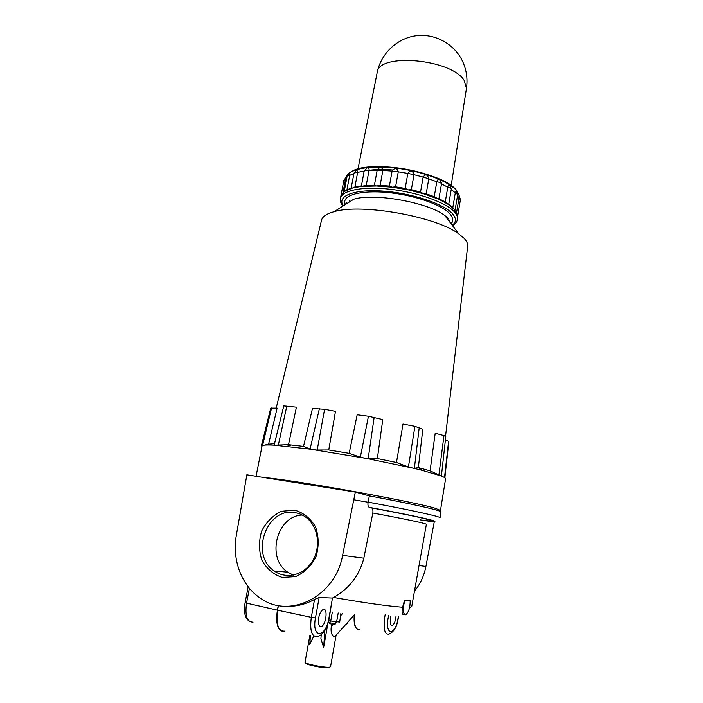 <?xml version="1.0" encoding="UTF-8"?>
<svg xmlns="http://www.w3.org/2000/svg" width="703" height="703" viewBox="0 0 703 703"><rect width="100%" height="100%" fill="white"/><g stroke="black" fill="none" stroke-linecap="round" stroke-linejoin="round"><path stroke-width="1.05" d="M327.906 623.35L323.626 647.437L320.911 638.728L321.209 634.712M328.626 620.793L339.698 622.093L340.885 613.394M354.347 614.835L334.672 636.821C331.702 635.802 330.568 632.322 331.271 626.399L331.64 624.326M310.454 635.275L309.786 644.264L313.854 635.978M328.767 622.55L335.41 623.913L336.201 622.093M330.99 624.097L331.57 624.396L330.99 624.097M333.029 624.572L331.588 624.229M346.491 623.798L347.264 623.754L347.581 622.55M348.583 621.408L348.02 622.058M332.44 598.06L319.144 597.48L315.462 617.946L311.306 617.348C309.654 630.793 311.719 637.155 317.519 636.435C323.195 635.644 328.134 625.767 329.232 617.946L332.44 598.06L333.486 597.462C364.822 602.884 387.854 606.135 402.599 607.234L404.585 600.107L410.201 600.432C410.209 607.427 408.724 612.216 405.745 614.8C402.626 613.789 402.38 608.921 405.007 600.195L404.585 600.107M402.599 607.234C401.641 612.392 402.011 614.774 403.715 614.378L404.348 614.51M318.652 617.963C317.914 623.833 318.802 626.672 321.315 626.478C326.174 625.108 328.134 607.348 323.187 609.501C321.139 610.564 319.619 613.385 318.652 617.963M390.85 616.399L390.464 618.227C389.866 623.183 390.464 625.626 392.265 625.565C394.242 624.273 395.499 621.153 396.035 616.197M286.569 606.294C296.297 606.654 305.629 604.36 314.549 599.404L319.144 597.48M333.486 597.462C349.206 588.666 359.33 575.572 363.838 558.2L372.845 512.997C373.161 509.886 372.678 508.172 371.386 507.856L369.4 507.364C428.821 518.348 451.66 524.403 422.002 520.282M342.589 555.37C335.612 596.074 290.313 619.29 261.103 598.657C241.814 586.487 231.814 560.027 236.322 535.431L246.85 474.806L355.323 492.082L342.589 555.37L363.838 558.2M418.347 467.6L422.011 470.307L414.032 468.356L418.347 467.6L422.819 429.243L414.919 426.343L403.004 424.067L396.474 462.486L408.988 467.179L414.032 468.356L367.441 458.611L377.362 458.549L382.784 419.612L368.451 416.238L357.159 414.788L349.163 453.338L360.885 457.398L367.441 458.611L310.418 449.182L316.297 450.025L328.749 449.973L335.48 411.36L324.575 409.287L312.466 408.496L303.529 446.387L310.418 449.182L274.179 445.175L288.502 444.691L296.411 407.195L283.784 405.912L274.179 445.175C266.859 444.771 262.825 444.99 262.078 445.843L261.358 445.922L261.938 446.229M345.964 177.437L345.463 179.546L346.851 177.578M349.259 173.272L349.663 175.39L353.925 173.439M355.911 170.24L356.86 169.818L357.66 172.323L364.172 171.11L367.124 167.868C368.741 167.806 369.365 168.72 368.987 170.609L377.159 170.311C379.901 166.462 381.808 166.497 382.871 170.425L392.098 171.084C394.919 167.419 396.975 167.666 398.276 171.822L407.845 173.404C410.57 169.906 412.617 170.337 413.997 174.696L423.144 177.068C425.605 173.72 427.486 174.3 428.786 178.826L436.791 181.805C437.161 179.792 438.189 179.177 439.876 179.95L441.484 183.87L447.758 187.209C447.96 185.495 448.593 184.81 449.656 185.161L450.561 186.084M451.229 189.467L455.289 192.85L456.3 190.706L456.722 191.119M457.539 195.522L458.945 198.325L459.41 196.242M449.683 221.955L449.955 220.329M369.066 170.337C375.718 169.335 383.522 169.212 392.476 169.968M377.124 170.495L382.88 170.398M345.841 204.248L346.315 202.587M349.163 202.139L349.417 200.75M342.994 192.596L345.463 179.546L343.881 180.258L340.955 195.698L344.417 191.462L354.91 187.024L357.66 172.323L354.013 173.017L351.149 188.272L366.237 185.46L368.987 170.609C366.281 170.117 364.672 170.284 364.172 171.11L361.421 185.9L362.766 186.392L376.536 186.014L380.147 185.381L382.871 170.425L377.159 170.311L374.418 185.232L376.536 186.014L392.107 187.2L395.587 186.831L398.276 171.822L392.098 171.084L389.392 186.084L392.107 187.2L408.258 189.872L411.352 189.713L413.997 174.696L407.845 173.404L405.183 188.422L408.258 189.872L423.716 193.826L426.185 193.8L428.786 178.826L423.144 177.068L420.526 192.068L423.716 193.826L437.257 198.729L438.944 198.738L441.484 183.87C441.08 182.894 439.516 182.2 436.791 181.805L434.226 196.717L447.873 204.195L448.707 204.38L451.273 189.195L449.656 185.161M345.314 190.882L346.922 189.915L349.663 175.39L347.124 176.145L344.198 191.611M438.944 198.738L445.254 201.989L447.758 187.209C450.043 187.727 451.212 188.386 451.273 189.195M445.254 201.989L455.105 210.048L457.706 194.538L456.3 190.706M448.742 204.195L452.829 207.482L455.289 192.85L457.706 194.538M452.829 207.482L457.82 215.083L457.486 219.274C457.012 221.805 455.351 223.932 452.504 225.654M456.634 212.13L458.945 198.325L460.421 199.652L457.829 215.162M264.697 445.104L268.599 444.147L277.123 408.135L270.734 408.162M256.077 476.274L262.078 445.843M441.405 476.028L445.799 436.335L443.971 435.588L435.201 433.259L430.078 470.834L441.405 476.028L422.011 470.307M444.858 477.785L448.848 441.537L445.412 439.77M375.349 503.471L353.776 499.789M369.4 507.364C368.135 507.012 367.687 505.264 368.073 502.118L369.356 495.887L355.323 492.082M369.356 495.887C412.283 503.875 442.09 510.703 440.974 511.969L440.034 517.76C441.124 516.714 411.15 510.079 368.073 502.118M294.759 510.15L281.534 511.257C273.01 515.299 266.402 521.863 261.718 530.941C258.739 540.844 258.783 550.59 261.85 560.168C266.665 568.736 273.441 574.492 282.175 577.418L295.62 576.627C304.417 572.637 311.227 565.959 316.042 556.591C319.013 546.372 318.837 536.433 315.498 526.784C310.41 518.304 303.503 512.759 294.759 510.15M434.313 521.529L425.913 566.451C424.111 575.81 420.297 584.079 414.462 591.258M321.508 220.382L321.596 219.995C322.598 216.445 326.79 213.668 334.162 211.673C361.307 203.229 436.212 216.568 458.778 233.871L464.077 238.299C466.678 241.067 467.882 243.642 467.688 246.015L467.644 246.41M268.599 444.147L274.091 443.786M288.502 444.691L303.529 446.387M328.749 449.973L349.163 453.338M377.362 458.549L396.474 462.486M418.47 467.627L430.078 470.834M334.162 211.673L353.706 199.248C374.163 192.78 427.758 202.332 444.727 215.461L448.716 218.853M343.969 205.434L344.769 201.172C345.946 193.8 365.551 189.915 390.868 192.868C416.15 195.759 441.818 204.986 449.604 213.571C451.836 216.006 452.785 218.264 452.442 220.347L451.721 224.626M451.308 222.842L450.808 223.431M345.243 204.626L344.971 203.896M342.879 206.128C340.806 203.527 339.98 200.961 340.41 198.422L340.964 195.68M441.37 476.072C444.287 477.232 445.693 478.137 445.588 478.778L440.491 510.404L439.77 511.195M346.922 189.915L351.184 188.07M354.91 187.024L361.421 185.9M366.237 185.46L374.418 185.232M380.147 185.381L389.392 186.084M395.587 186.831L405.183 188.422M411.352 189.713L420.526 192.068M426.185 193.8L434.226 196.717M295.374 512.707C267.043 506.248 249.231 554.887 274.302 571.012C286.095 579.553 303.626 575.309 312.202 561.512C320.928 547.839 318.582 527.979 307.404 518.471C303.837 515.422 299.829 513.498 295.374 512.707M405.007 600.195L410.201 600.432M302.316 515.027C276.824 515.659 265.778 558.138 287.782 572.198L293.256 575.116M323.626 647.437L324.909 630.248M313.652 637.094L313.74 635.89M342.466 613.614L340.445 615.916M332.871 624.563L331.271 626.399M309.909 635.178L305.032 662.208C304.021 663.711 324.259 667.876 329.32 667.2L329.988 667.094M328.222 622.304L328.732 622.383M305.761 662.911C303.037 664.115 323.38 668.491 328.529 667.806M332.326 598.903L328.934 617.999C325.753 638.306 311.447 638.974 315.462 617.946M388.557 615.591L388.118 618.218C384.919 636.233 395.481 635.749 398.065 618.253L398.364 616.487M360.349 457.205L368.451 416.238M345.744 179.028L345.779 178.386M459.498 196.348L456.537 190.311C448.514 180.715 422.485 170.882 396.264 167.753C370.042 164.625 348.837 168.65 346.087 177.051C348.618 169.098 369.831 164.968 396.184 168.158C422.521 171.295 448.672 181.225 456.59 190.618L459.49 196.33M351.808 171.479C369.646 159.23 443.408 172.332 456.045 190.003M262.553 445.535L271.569 408.021M274.152 445.096L283.784 405.912M278.291 445.342L286.833 405.965M310.093 449.041L319.39 408.619M317.194 450.017L324.575 409.287M368.187 458.611L374.154 417.327M408.425 466.959L414.919 426.343M414.383 468.303L419.234 427.486M438.892 475.096L443.971 435.588M444.507 477.548L448.593 441.326M425.913 566.451L419.041 565.537M385.182 614.545L384.655 617.7C383.284 629.018 384.682 634.51 388.847 634.176C393.917 632.05 397.054 626.733 398.258 618.218L398.539 616.496M359.945 629.598C355.674 630.196 353.864 625.283 354.505 614.835M358.187 629.703C354.936 628.596 353.618 623.684 354.224 614.976M278.265 605.503L277.395 610.16L245.083 602.805L248.177 586.768M278.564 605.555L277.395 610.16C275.646 622.234 277.254 629.273 282.237 631.268M249.407 588.288L246.525 603.262C244.864 615.846 247.034 622.146 253.036 622.164M343.292 205.865C336.561 196.304 353.275 189.116 382.072 191.04C410.78 192.85 443.47 203.58 452.416 213.677C456.484 218.282 456.405 222.139 452.205 225.259M340.41 198.422C341.684 190.381 363.02 186.093 390.64 189.318C418.223 192.473 446.141 202.587 454.49 211.963C456.853 214.582 457.855 217.025 457.486 219.274M264.029 477.539C291.763 479.648 413.847 501.573 435.104 508.234L440.491 510.404M409.621 607.383L411.703 606.733L426.387 524.28C425.324 523.269 407.476 519.508 372.845 512.997M285.005 631.083C278.3 631.804 275.866 624.853 277.694 610.222L311.306 617.348L314.549 599.404M336.579 622.111L338.187 612.998M330.7 621.241L332.326 612.076M371.386 507.856C425.078 517.83 446.133 523.366 420.429 519.904M377.177 72.594L377.195 72.523C378.082 52.4 452.187 58.999 464.314 80.731L466.44 88.393C467.864 78.833 466.493 69.659 462.328 60.862C454.059 43.691 434.542 33.094 415.596 35.827C396.677 38.516 380.877 53.929 377.195 72.506L357.976 168.94M335.99 635.776L330.542 666.752M305.427 662.718L305.032 662.208M328.951 622.753L330.287 623.754M333.872 624.396L335.463 623.913M328.714 622.586L328.872 620.846M346.201 624.123L347.01 623.816M346.034 202.816L345.762 204.301M345.999 177.42L343.881 180.258M349.663 173.087L347.124 176.145M356.86 169.818L354.013 173.017M367.124 167.868L364.189 171.014M441.537 183.263L439.876 179.95M460.421 199.652L459.314 196.146M446.018 216.427L445.913 217.025M270.734 408.153L261.358 445.922M321.596 219.995L276.217 408.118M467.688 246.015L445.561 436.124M444.727 215.461L458.778 233.871M449.155 204.485L450.043 205.636M291.262 444.973L287.026 446.264M321.315 626.478L319.619 626.101M392.265 625.565L391.211 625.345M249.099 621.153C244.864 617.832 243.519 611.715 245.083 602.805M274.302 571.012L287.782 572.198M466.44 88.402L451.177 185.539"/></g></svg>
